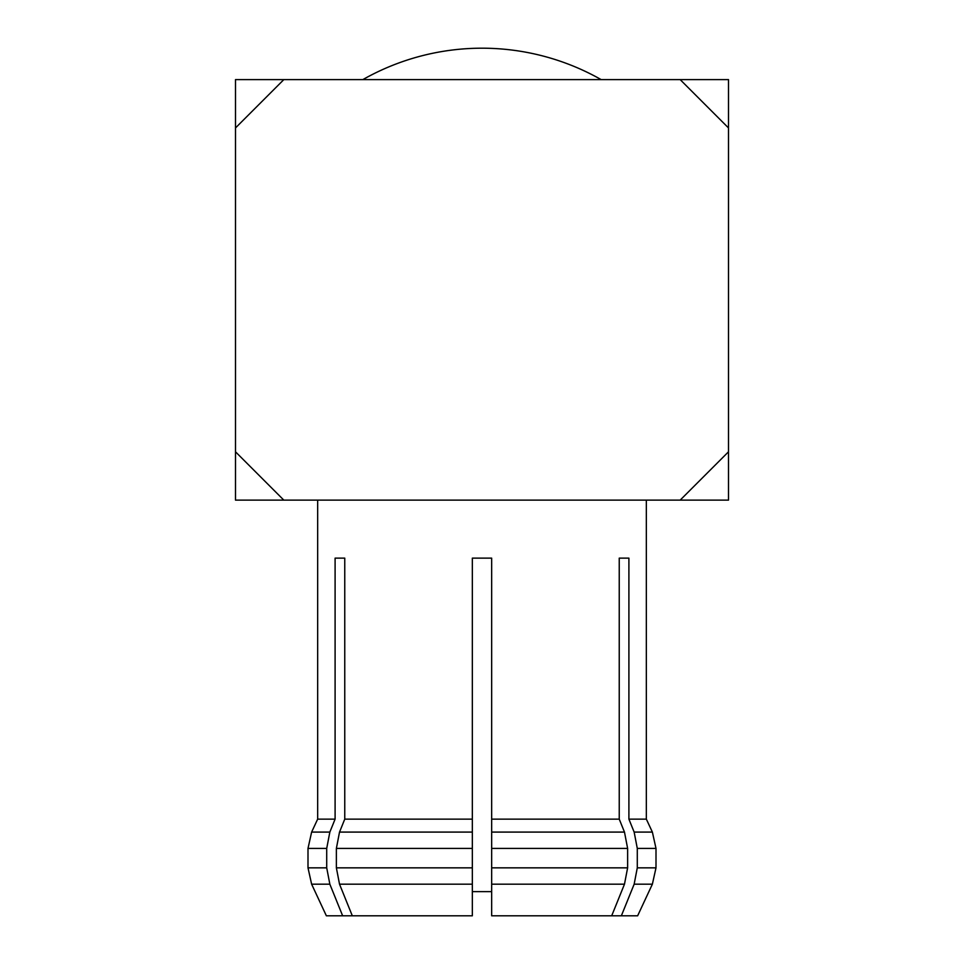 <?xml version="1.0" encoding="UTF-8"?>
<svg xmlns="http://www.w3.org/2000/svg" width="964" height="964" viewBox="0 0 964 964"><rect width="100%" height="100%" fill="white"/><g stroke="black" fill="none" stroke-linecap="round" stroke-linejoin="round"><path stroke-width="1.45" d="M472.336 891.628L491.664 891.628M317.662 500.123L317.662 819.135L311.625 832.089L329.845 832.089L335.098 819.135L317.662 819.135L335.098 819.135L335.098 558.132L344.763 558.132L344.763 819.135L472.336 819.135L472.336 558.132L491.664 558.132L491.664 819.135L619.237 819.135L619.237 558.132L628.902 558.132L628.902 819.135L646.338 819.135L628.902 819.135L634.155 832.089L652.375 832.089L646.338 819.135L646.338 500.123M601.162 79.614A241.675 241.675 0 0 0 362.838 79.614M344.763 819.135L339.521 832.089L472.336 832.089L472.336 819.135M352.306 915.8L472.336 915.8L472.336 884.181L339.521 884.181L352.306 915.8L326.362 915.8L342.642 915.8L329.845 884.181L311.625 884.181L307.998 867.841L326.712 867.841L326.712 848.428L307.998 848.428L311.625 832.089M336.376 848.428L336.376 867.841L472.336 867.841L472.336 848.428L336.376 848.428L339.521 832.089M326.712 867.841L329.845 884.181M339.521 884.181L336.376 867.841M472.336 867.841L472.336 884.181M329.845 832.089L326.712 848.428M472.336 832.089L472.336 848.428M634.155 884.181L621.358 915.8L637.638 915.8L652.375 884.181L634.155 884.181L637.288 867.841L656.002 867.841L656.002 848.428L637.288 848.428L637.288 867.841L637.288 848.428L634.155 832.089M637.638 915.8L611.694 915.8L624.479 884.181L491.664 884.181L491.664 915.8L611.694 915.8M680.174 500.123L728.507 500.123L728.507 79.614L235.493 79.614L235.493 500.123L680.174 500.123L728.507 451.791M283.826 500.123L235.493 451.791M680.174 79.614L728.507 127.947M235.493 127.947L283.826 79.614M491.664 819.135L491.664 832.089L624.479 832.089L619.237 819.135M627.624 867.841L627.624 848.428L491.664 848.428L491.664 867.841L627.624 867.841L624.479 884.181M491.664 884.181L491.664 867.841M624.479 832.089L627.624 848.428M491.664 848.428L491.664 832.089M628.902 558.132L619.237 558.132M344.763 558.132L335.098 558.132M307.998 867.841L307.998 848.428M326.362 915.8L311.625 884.181M652.375 884.181L656.002 867.841M656.002 848.428L652.375 832.089"/></g></svg>
